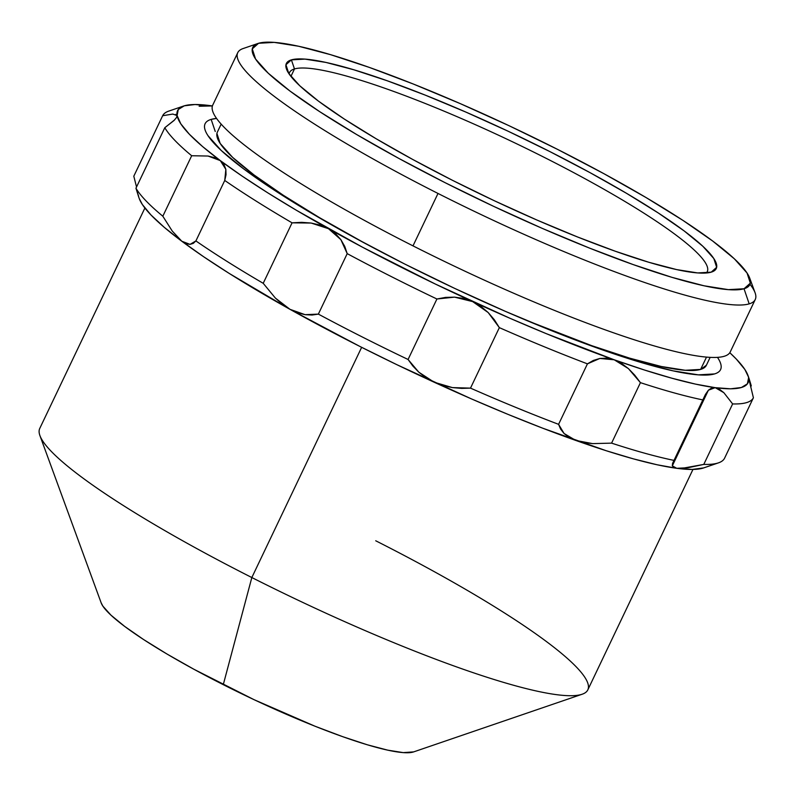 <?xml version="1.0" encoding="UTF-8"?>
<svg xmlns="http://www.w3.org/2000/svg" width="795" height="795" viewBox="0 0 795 795"><rect width="100%" height="100%" fill="white"/><g stroke="black" fill="none" stroke-linecap="round" stroke-linejoin="round"><path stroke-width="1.19" d="M144.889 208.022L39.75 428.455A303.611 43.804 25.5 0 0 251.836 577.538A303.611 43.804 -154.5 0 1 39.929 435.61L101.174 602.888A174.94 25.241 25.5 0 0 223.276 684.664L251.836 577.538L361.646 347.326L251.836 577.538A303.611 43.804 25.5 0 0 587.823 689.871L692.962 469.438M375.727 540.779A303.611 43.804 -154.5 0 1 582.139 694.234A303.611 43.804 -154.5 0 1 251.836 577.538L223.276 684.664A174.94 25.241 25.5 0 0 413.599 751.911L582.139 694.234M101.114 602.729L102.853 606.098L110.932 615.131L124.696 626.43L143.627 639.568L166.99 654.027L193.881 669.251L254.052 699.68L314.959 726.203L342.764 736.697L367.35 744.796L387.771 750.162L403.244 752.617L413.639 751.891M526.201 320.266L591.629 345.636L629.69 358.167L661.311 366.495L685.26 370.281L700.634 369.407L706.507 357.104L700.634 369.407A270.876 39.084 25.5 0 0 706.367 365.293L710.154 357.353M216.926 133.471L220.145 143.418L232.657 157.41L253.973 174.91L283.278 195.242L319.451 217.631L365.889 243.807A270.876 39.084 25.5 0 1 217.383 132.059L221.169 124.119M526.042 320.196A270.876 39.084 25.5 0 0 700.634 369.407L706.417 365.193M289.132 74.005A231.375 33.38 -154.5 0 1 289.579 72.454A231.375 33.38 -154.5 0 1 294.478 68.946L290.92 76.409L294.478 68.946A231.375 33.38 25.5 0 0 289.132 74.005M291.397 59.873L294.478 68.946L291.397 59.873L285.952 64.733L288.784 73.478L299.775 85.771L318.517 101.164L344.285 119.031L376.085 138.718L412.694 159.447L452.713 180.435L494.599 200.867L536.744 219.957L577.528 236.97L615.37 251.26L648.839 262.28L676.644 269.594L697.702 272.933L711.207 272.158A238.152 34.364 -154.5 0 1 485.179 196.395A238.152 34.364 -154.5 0 1 286.498 69.105A238.152 34.364 -154.5 0 1 291.397 59.873A238.152 34.364 -154.5 0 1 548.59 150.941A238.152 34.364 -154.5 0 1 711.803 271.97A238.152 34.364 -154.5 0 1 711.207 272.158L716.653 267.309L713.831 258.564L702.83 246.261L684.088 230.878L658.32 213L626.52 193.314L589.91 172.585L549.892 151.607L508.005 131.175L465.87 112.085L425.087 95.062L387.235 80.772L353.765 69.761L325.97 62.437L304.912 59.108L291.397 59.873M750.003 284.282A286.677 41.36 -154.5 0 1 755.25 299.516A286.677 41.36 -154.5 0 1 749.178 303.869A286.677 41.36 25.5 0 0 755.081 292.759L749.705 278.081A275.398 39.74 -154.5 0 1 744.041 288.754L749.178 303.869A286.677 41.36 -154.5 0 1 438.005 193.453A286.677 41.36 -154.5 0 1 237.745 52.679A286.677 41.36 -154.5 0 1 243.807 48.326M237.745 52.679L212.742 105.099A286.677 41.36 25.5 0 0 413.003 245.874L438.005 193.453A286.677 41.36 25.5 0 0 749.178 303.869L744.041 288.754A275.398 39.74 -154.5 0 1 446.621 183.446A275.398 39.74 -154.5 0 1 257.888 43.496A275.398 39.74 -154.5 0 1 258.564 43.278A275.398 39.74 -154.5 0 1 519.95 130.887A275.398 39.74 -154.5 0 1 749.705 278.081M257.888 43.496L243.101 48.555A286.677 41.36 25.5 0 0 438.005 193.453L413.003 245.874A286.677 41.36 25.5 0 0 730.247 351.937L755.25 299.516M744.041 288.754L728.419 289.648L704.062 285.793L671.914 277.336L633.218 264.596L589.443 248.07L542.289 228.394L493.556 206.312L445.121 182.691L398.842 158.424L356.498 134.444L319.729 111.688L289.937 91.018L268.263 73.229L255.543 58.999L252.273 48.893L258.564 43.278L274.196 42.383L298.542 46.239L330.69 54.706L369.397 67.436L413.161 83.962L460.325 103.648L509.058 125.719L557.494 149.351L603.763 173.608L646.106 197.587L682.875 220.344L712.678 241.024L734.351 258.812L747.062 273.033L750.341 283.149L744.041 288.754M706.338 272.993A231.375 33.38 25.5 0 0 534.22 152.352A231.375 33.38 25.5 0 0 294.478 68.946A231.375 33.38 -154.5 0 1 529.301 149.927A231.375 33.38 -154.5 0 1 707.252 271.671A231.375 33.38 -154.5 0 1 706.338 272.993M211.152 119.399L215.256 131.483L211.152 119.399A285.554 41.201 -154.5 0 1 216.558 118.425L211.152 119.399C207.326 120.532 205.15 122.47 204.623 125.213C204.086 127.955 205.219 131.453 208.012 135.697L221.199 150.444L243.667 168.898L274.563 190.333L312.693 213.925L356.597 238.788L404.576 263.95L454.8 288.446L505.332 311.332L554.234 331.744L599.619 348.876L639.746 362.083L673.077 370.858L698.328 374.852L714.526 373.928A285.554 41.201 -154.5 0 1 443.501 283.09A285.554 41.201 -154.5 0 1 205.269 130.469A285.554 41.201 -154.5 0 1 211.152 119.399M748.94 378.162L751.255 385.764L750.679 386.976L751.255 385.764L748.582 377.764A316.022 45.593 -154.5 0 1 715.212 387.662L723.857 392.69L732.632 403.93L703.784 464.409L688.072 467.718L676.744 468.305L672.322 465.85L708.415 390.186L715.212 387.662A316.022 45.593 -154.5 0 1 614.207 359.787A316.022 45.593 -154.5 0 1 472.657 301.593A316.022 45.593 -154.5 0 1 328.464 228.682A316.022 45.593 -154.5 0 1 220.285 160.59A316.022 45.593 -154.5 0 1 177.096 115.563A316.022 45.593 -154.5 0 1 183.506 106.063A316.022 45.593 -154.5 0 1 184.291 105.815A316.022 45.593 -154.5 0 1 210.466 105.665A316.022 45.593 -154.5 0 1 212.414 105.934L199.138 106.252M175.834 114.361L177.096 115.563L176.669 117.263M183.506 106.063L168.729 111.121A327.311 47.223 25.5 0 0 162.657 115.722L172.813 114.063L177.096 115.563L176.43 117.66L173.976 120.532L164.804 127.717L135.955 188.206A327.311 47.223 25.5 0 0 162.826 216.22L191.674 155.74A327.311 47.223 -154.5 0 1 164.804 127.717L135.955 188.206L138.658 196.852M172.813 114.063L162.657 115.722L133.808 176.202L136.531 186.994L133.808 176.202L162.657 115.722A327.311 47.223 -154.5 0 1 169.534 110.863M681.703 468.414L676.744 468.305A316.022 45.593 25.5 0 0 702.919 468.156L717.676 463.107A327.311 47.223 -154.5 0 1 703.784 464.409L681.703 468.414M174.582 119.926L164.804 127.717A327.311 47.223 25.5 0 0 191.674 155.74L208.032 156.039L214.829 157.718L220.285 160.59L225.85 169.355L224.746 180.455A327.311 47.223 25.5 0 0 292.063 222.829A327.311 47.223 -154.5 0 1 224.746 180.455L195.898 240.935A327.311 47.223 25.5 0 0 263.215 283.308L292.063 222.829L301.643 222.342L311.163 223.047L320.196 225.114L328.464 228.682L340.866 239.643L347.206 253.635A327.311 47.223 25.5 0 0 436.922 299A327.311 47.223 -154.5 0 1 347.206 253.635L318.358 314.114A327.311 47.223 25.5 0 0 408.073 359.479L436.922 299L445.548 297.4L454.571 297.141L463.684 298.483L472.657 301.593L488.209 312.574L499.349 327.639A327.311 47.223 25.5 0 0 587.435 363.852A327.311 47.223 -154.5 0 1 499.349 327.639L470.501 388.129A327.311 47.223 25.5 0 0 558.587 424.331L587.435 363.852L593.308 360.463L599.837 358.466L606.853 358.157L614.207 359.787L628.398 368.592L640.432 382.653A327.311 47.223 25.5 0 0 703.277 400.004A327.311 47.223 -154.5 0 1 640.432 382.653L611.584 443.133A327.311 47.223 25.5 0 0 674.428 460.484L705.493 394.35L708.415 390.186L711.575 388.059L715.212 387.662L719.435 389.232L723.857 392.69L732.632 403.93A327.311 47.223 25.5 0 0 753.402 397.768L724.553 458.248L753.402 397.768A327.311 47.223 -154.5 0 1 732.632 403.93L703.784 464.409A327.311 47.223 25.5 0 0 717.676 463.107A327.311 47.223 25.5 0 0 724.553 458.248A327.311 47.223 -154.5 0 1 718.491 462.849A327.311 47.223 -154.5 0 1 717.676 463.107L702.919 468.156A316.022 45.593 25.5 0 0 703.704 467.907L718.491 462.849M674.428 460.484A327.311 47.223 -154.5 0 1 611.584 443.133L592.613 443.62L583.759 442.537L575.749 440.43A316.022 45.593 25.5 0 0 676.744 468.305L673.713 467.41L672.322 465.85L672.56 463.406L705.046 395.264L708.415 390.186L674.428 460.484M558.587 424.331A327.311 47.223 -154.5 0 1 470.501 388.129L461.647 388.387L452.434 387.602L443.203 385.585L434.189 382.236A316.022 45.593 25.5 0 0 575.749 440.43L569.121 437.349L564.062 433.484L560.594 429.081L558.587 424.331L587.435 363.852L599.837 358.466L614.207 359.787L621.481 363.335L628.398 368.592L634.728 375.141L640.432 382.653L611.584 443.133L592.613 443.62L575.749 440.43L564.062 433.484L558.587 424.331M408.073 359.479A327.311 47.223 -154.5 0 1 318.358 314.114L312.047 315.029L305.091 314.671L297.698 312.823L289.996 309.334A316.022 45.593 25.5 0 0 434.189 382.236L425.961 377.685L418.786 372.169L412.844 366.018L408.073 359.479L436.922 299L454.571 297.141L472.657 301.593L480.915 306.383L488.209 312.574L494.341 319.759L499.349 327.639L470.501 388.129L452.434 387.602L434.189 382.236L418.786 372.169L408.073 359.479M263.215 283.308A327.311 47.223 -154.5 0 1 195.898 240.935L193.314 243.35L190.065 244.373L186.229 243.737L181.817 241.243A316.022 45.593 25.5 0 0 289.996 309.334L282.473 304.326L275.378 298.075L263.215 283.308L292.063 222.829L311.163 223.047L328.464 228.682L335.42 233.611L340.866 239.643L344.752 246.41L347.206 253.635L318.358 314.114L305.091 314.671L289.996 309.334L275.378 298.075L263.215 283.308M138.509 196.484L139.314 198.71A316.022 45.593 25.5 0 0 181.817 241.243L172.247 231.057L162.826 216.22A327.311 47.223 -154.5 0 1 135.955 188.206L138.628 196.206M748.542 377.098L744.855 369.466L736.309 359.072L729.8 352.712A316.022 45.593 -154.5 0 1 747.896 375.26A316.022 45.593 -154.5 0 1 748.582 377.764L753.402 397.768L748.582 377.764L747.419 383.806L741.387 387.513L730.595 388.805L715.212 387.662L695.516 384.114L671.835 378.201L644.576 370.053L614.207 359.787L546.274 333.652L509.863 318.239L435.272 284.014L362.56 247.245L296.674 210.436L267.726 192.807L242.117 176.093L220.285 160.59L223.971 164.535L225.85 169.355L226.028 174.731L224.746 180.455L195.898 240.935L190.065 244.373L181.817 241.243L172.247 231.057L162.826 216.22L191.674 155.74L208.032 156.039L220.285 160.59L202.596 146.568L189.369 134.246L180.813 123.851L177.096 115.563L178.259 109.511L184.291 105.815L195.083 104.523L205.547 105.546M717.488 357.353A285.554 41.201 -154.5 0 1 715.232 373.7A285.554 41.201 -154.5 0 1 714.526 373.928C718.352 372.795 720.528 370.858 721.055 368.115C721.582 365.372 720.459 361.874 717.666 357.631L717.488 357.353M139.274 198.601L142.355 204.504L150.901 214.889L164.138 227.211L181.817 241.243L203.649 256.745L229.258 273.45L289.996 309.334L359.897 346.441L396.804 364.657L471.405 398.881L507.806 414.294L542.786 428.227L606.108 450.695L633.367 458.854L657.048 464.757L676.744 468.305L692.127 469.447L703.754 467.887M748.701 377.476L747.896 375.26"/></g></svg>
